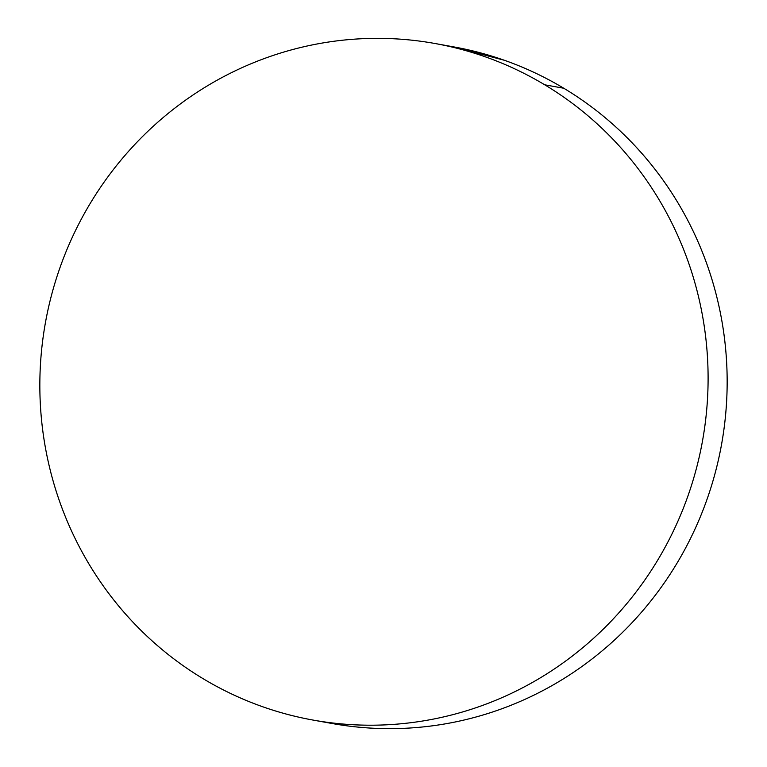 <?xml version="1.0" encoding="UTF-8"?>
<svg xmlns="http://www.w3.org/2000/svg" width="767" height="767" viewBox="0 0 767 767"><rect width="100%" height="100%" fill="white"/><g stroke="black" fill="none" stroke-linecap="round" stroke-linejoin="round"><path stroke-width="1.15" d="M313.847 720.223L331.938 723.482A343.741 333.818 -79.8 0 0 705.726 502.951A343.741 333.818 -79.8 0 0 563.793 88.253L544.733 84.801A343.741 333.818 100.2 0 1 686.666 499.509A343.741 333.818 100.2 0 1 312.878 720.04A343.741 333.818 100.2 0 1 203.207 678.747A343.741 333.818 100.2 0 1 61.274 264.049A343.741 333.818 100.2 0 1 435.062 43.518A343.741 333.818 100.2 0 1 544.733 84.801L563.793 88.253A343.741 333.818 -79.8 0 0 454.122 46.96L436.155 43.709M453.153 46.777L504.485 60.305C525.165 67.611 544.944 76.921 563.793 88.253C582.652 99.576 600.235 112.691 616.543 127.6C632.852 142.518 647.578 158.932 660.703 176.861C673.838 194.789 685.123 213.878 694.576 234.127C704.029 254.376 711.46 275.401 716.857 297.193C722.265 318.986 725.544 341.142 726.704 363.644C727.854 386.156 726.857 408.581 723.722 430.929C720.577 453.278 715.343 475.118 708.027 496.45C700.712 517.792 691.441 538.204 680.233 557.705C669.016 577.206 656.073 595.413 641.394 612.325C626.716 629.247 610.599 644.539 593.016 658.22C575.442 671.902 556.756 683.704 536.958 693.627C517.159 703.55 496.623 711.393 475.358 717.174C454.102 722.955 432.511 726.56 410.604 727.969C388.696 729.388 366.885 728.592 345.169 725.592L330.845 723.291M203.207 678.747C184.348 667.424 166.765 654.309 150.457 639.4C134.148 624.482 119.422 608.068 106.297 590.139C93.162 572.211 81.877 553.122 72.424 532.873C62.971 512.624 55.54 491.599 50.143 469.807C44.735 448.014 41.456 425.858 40.296 403.356C39.146 380.844 40.143 358.419 43.278 336.071C46.423 313.722 51.657 291.882 58.973 270.55C66.288 249.208 75.559 228.796 86.767 209.295C97.984 189.794 110.927 171.587 125.606 154.675C140.284 137.753 156.401 122.461 173.984 108.78C191.558 95.098 210.244 83.296 230.042 73.373C249.841 63.45 270.377 55.608 291.642 49.826C312.898 44.045 334.489 40.44 356.396 39.031C378.304 37.612 400.115 38.408 421.831 41.408C443.547 44.409 464.744 49.558 485.425 56.863C506.105 64.169 525.874 73.479 544.733 84.801C563.592 96.134 581.175 109.25 597.483 124.158C613.792 139.076 628.509 155.49 641.643 173.419C654.778 191.347 666.063 210.436 675.516 230.685C684.969 250.934 692.4 271.959 697.797 293.751C703.205 315.544 706.484 337.701 707.644 360.202C708.794 382.714 707.797 405.139 704.662 427.487C701.517 449.836 696.283 471.676 688.967 493.008C681.652 514.35 672.381 534.762 661.173 554.263C649.956 573.764 637.013 591.971 622.334 608.883C607.656 625.795 591.539 641.097 573.956 654.778C556.382 668.46 537.696 680.262 517.898 690.185C498.099 700.108 477.563 707.951 456.298 713.732C435.042 719.513 413.451 723.108 391.544 724.527C369.636 725.946 347.825 725.151 326.109 722.15C304.394 719.149 283.196 714 262.515 706.695C241.835 699.389 222.056 690.079 203.207 678.747"/></g></svg>

